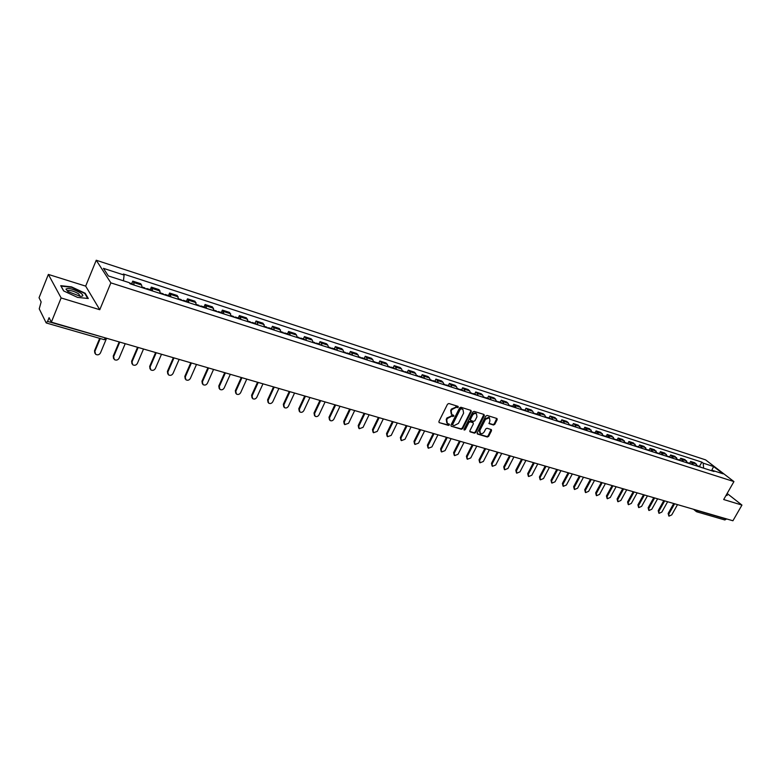 <?xml version="1.0" encoding="UTF-8"?>
<svg xmlns="http://www.w3.org/2000/svg" width="781" height="781" viewBox="0 0 781 781"><rect width="100%" height="100%" fill="white"/><g stroke="black" fill="none" stroke-linecap="round" stroke-linejoin="round"><path stroke-width="1.17" d="M458.301 407.223L458.037 406.364L448.86 403.513L447.513 404.207L438.912 421.457L439.098 422.58L448.489 425.411L449.426 424.932L449.29 424.151L447.347 423.439L446.732 419.856L447.454 418.431L451.73 416.214L453.849 416.097L453.722 415.307L451.799 414.604L451.174 410.982L451.896 409.547L456.182 407.34L458.301 407.223M451.252 414.076L450.686 410.503L451.398 409.068L457.881 406.325M439.303 422.667L448.001 424.923L449.016 424.044M446.791 422.911L446.244 419.377L446.957 417.942L453.449 415.199M493.485 425.01L494.773 424.337L497.175 419.641L496.999 418.528L487.1 415.424L485.792 416.097L477.24 432.928L477.416 434.021L487.344 437.018L488.642 436.345L491.522 430.692L491.356 429.599L487.022 428.252L485.723 428.935L484.288 431.747C483.156 433.465 481.838 434.002 480.325 433.338L479.856 430.409L485.489 419.338L489.433 417.737L489.912 420.715L489.15 423.663L493.485 425.01L492.977 424.542L494.266 423.858L496.765 418.431M99.773 309.715L85.666 286.119L48.363 274.424L61.123 297.951L99.773 309.715L110.873 282.868L733.935 481.584L723.684 499.528L741.95 505.082L732.92 520.761L51.341 322.153L49.086 317.682L47.582 321.401L107.134 338.417L104.049 339.745L105.513 337.939M61.123 297.951L51.341 322.153M471.294 411.597L470.923 410.386L460.888 407.252L459.55 407.946L450.959 425.069L451.154 426.172L461.405 429.267L462.723 428.584L471.294 411.597L470.884 410.367M474.096 411.372L483.976 414.447L484.337 415.648L475.785 432.489L474.477 433.172L470.064 431.825L469.889 430.731L473.354 423.888L472.983 422.687L470.172 421.828L468.854 422.521L465.242 429.657L464.187 430.077L464.06 429.306L472.769 412.056L474.096 411.372M48.363 274.424L39.05 297.746L41.149 301.915L39.235 308.856L46.118 322.787L47.582 321.401M85.666 286.119L96.239 260.239L705.614 459.872L733.935 481.584M741.95 505.082L727.14 493.475M726.623 518.926L724.846 519.97L696.857 511.838L698.517 510.969L726.506 519.121M142.035 287.623L141.615 285.055L133.697 282.497L134.098 285.075M133.697 282.497L132.76 281.131L131.686 283.679M141.615 285.055L140.658 283.679L132.76 281.131M150.264 289.653L151.338 287.135L152.754 291.069M160.535 293.568L159.09 289.644L151.338 287.135M168.511 295.53L169.575 293.031L171.059 296.956M178.712 299.416L177.199 295.491L169.575 293.031M186.425 301.29L187.489 298.82L189.041 302.735M196.558 305.146L194.977 301.241L187.489 298.82M204.017 306.953L205.091 304.502L206.701 308.417M214.082 310.789L212.432 306.884L205.091 304.502M221.306 312.517L222.37 310.096L224.049 313.991M231.303 316.325L229.594 312.429L222.37 310.096M238.293 317.984L239.357 315.583L241.095 319.468M248.221 321.762L246.454 317.877L239.357 315.583M254.977 323.354L256.041 320.981L257.222 322.358L257.847 324.857M264.837 327.102L263.021 323.227L256.041 320.981M271.388 328.635L272.452 326.282L273.653 327.659L274.297 330.148M281.18 332.355L279.305 328.498L272.452 326.282M287.506 333.819L288.57 331.486L290.483 335.342M297.239 337.519L296.555 335.049L295.316 333.672L288.57 331.486M303.36 338.925L304.424 336.611L305.683 337.997L306.386 340.457M313.025 342.595L312.312 340.135L311.053 338.759L304.424 336.611M318.951 343.943L320.015 341.648L321.294 343.035L322.016 345.485M328.557 347.584L327.815 345.143L326.526 343.757L320.015 341.648M334.278 348.873L335.342 346.608L336.64 347.984L337.392 350.425M343.825 352.495L343.064 350.054L341.746 348.677L335.342 346.608M349.361 353.725L350.415 351.479L351.743 352.856L352.514 355.287M358.84 357.327L358.059 354.896L356.722 353.52L350.415 351.479M364.19 358.499L365.244 356.273L366.592 357.649L367.392 360.07M373.611 362.072L372.801 359.66L371.444 358.274L365.244 356.273M378.775 363.194L379.839 360.988L381.206 362.364L382.016 364.776M388.137 366.738L387.317 364.336L385.941 362.96L379.839 360.988M393.136 367.812L394.19 365.625L395.576 367.002L396.416 369.403M402.44 371.336L401.59 368.944L400.194 367.568L394.19 365.625M407.262 372.361L408.317 370.194L409.722 371.571L410.581 373.953M416.507 375.866L415.638 373.484L414.223 372.107L408.317 370.194M421.174 376.832L422.218 374.685L423.644 376.061L424.522 378.443M430.351 380.318L429.472 377.945L428.037 376.569L422.218 374.685M434.861 381.235L435.905 379.107L437.35 380.484L438.239 382.846M443.979 384.691L443.081 382.339L441.636 380.962L435.905 379.107M448.333 385.57L449.378 383.461L450.842 384.838L451.75 387.191M457.402 389.006L456.485 386.663L455.011 385.287L449.378 383.461M461.6 389.846L462.645 387.757L464.119 389.123L465.046 391.466M470.611 393.253L469.674 390.92L468.19 389.543L462.645 387.757M474.663 394.044L475.707 391.974L477.201 393.341L478.138 395.674M483.615 397.441L482.668 395.108L481.164 393.741L475.707 391.974M487.529 398.183L488.564 396.133L490.077 397.5L491.034 399.823M496.433 401.561L495.466 399.237L493.953 397.871L488.564 396.133M500.191 402.264L501.236 400.223L502.759 401.59L503.735 403.904M509.046 405.612L508.07 403.308L506.537 401.942L501.236 400.223M512.678 406.276L513.713 404.255L516.241 407.926M521.474 409.605L520.478 407.311L518.935 405.944L513.713 404.255M524.969 410.23L526.003 408.229L527.556 409.595L528.561 411.89M533.716 413.539L532.71 411.255L531.148 409.898L526.003 408.229M537.084 414.135L538.119 412.143L540.696 415.785M545.773 417.425L544.757 415.141L543.185 413.784L538.119 412.143M549.023 417.972L550.049 416L551.63 417.357L552.655 419.631M557.663 421.242L555.047 417.62L550.049 416M560.787 421.76L561.812 419.807L563.404 421.164L564.438 423.419M569.369 425.01L568.324 422.746L566.733 421.398L561.812 419.807M572.375 425.489L573.4 423.556L575.001 424.903L576.056 427.158M580.918 428.72L578.252 425.118L573.4 423.556M583.807 429.169L584.832 427.246L587.497 430.839M592.291 432.371L589.616 428.789L584.832 427.246M595.073 432.791L596.088 430.887L598.783 434.461M603.508 435.983L600.804 432.41L596.088 430.887M606.173 436.364L607.188 434.47L609.902 438.034M614.569 439.537L611.845 435.974L607.188 434.47M617.127 439.888L618.142 438.014L620.875 441.568M625.464 443.042L622.721 439.498L618.142 438.014M627.924 443.364L628.93 441.499L631.683 445.043M636.212 446.498L633.459 442.964L628.93 441.499M638.575 446.791L639.58 444.945L642.353 448.47M646.814 449.905L644.042 446.381L639.58 444.945M649.07 450.168L650.075 448.333L652.867 451.848M657.27 453.263L654.478 449.758L650.075 448.333M659.428 453.507L660.433 451.682L663.235 455.186M667.579 456.582L664.777 453.087L660.433 451.682M669.649 456.787L670.645 454.981L673.466 458.476M677.752 459.853L674.93 456.368L670.645 454.981M679.734 460.038L680.729 458.242L683.56 461.717M687.788 463.074L684.947 459.609L680.729 458.242M689.672 463.231L690.668 461.454L693.518 464.92M697.687 466.257L694.836 462.801L690.668 461.454M703.622 468.17L703.183 463.153L713.609 466.54L723.118 473.833L712.662 470.465L714 471.499L130.017 283.757L129.275 282.673L108.393 275.957L103.443 268.352L124.091 275.058L123.457 280.799M703.183 463.153L701.875 462.147L123.378 274.004L124.091 275.058M110.873 282.868L96.239 260.239M85.197 293.256L71.549 286.891L60.723 285.67L63.622 290.913L77.553 297.395L88.292 298.508L85.197 293.256L84.973 293.793M725.91 495.632L727.306 495.291L726.476 494.637M699.483 466.394L701.875 462.147M712.662 470.465L711.774 470.787M711.55 470.718L713.609 466.54M451.34 426.27L460.907 428.789L462.225 428.095L470.797 411.118M461.151 408.883L460.224 409.371L452.687 424.386L452.814 425.157L454.191 425.596L458.447 423.39L463.592 413.159L462.977 409.547L460.653 408.404L459.726 408.893L460.224 409.371M452.463 424.737L452.199 423.898L459.726 408.893M463.016 409.566L462.391 409.273M460.653 408.404L461.893 408.795M469.791 431.434L473.979 432.694L475.278 432.01L483.917 414.428M472.837 422.462L469.674 421.349L468.356 422.033L464.744 429.179L465.242 429.657M463.973 429.677L464.744 429.179M476.957 416.761L476.459 413.764C474.926 413.11 473.598 413.647 472.456 415.375L470.465 419.319L470.836 420.51L473.657 421.379L474.965 420.695L476.957 416.761M476.41 413.715L475.951 413.286C474.428 412.632 473.091 413.169 471.958 414.896L472.456 415.375M470.484 420.266L469.967 418.831L471.958 414.896M488.877 423.282L492.977 424.542M489.365 417.669L488.926 417.259L484.981 418.87L485.489 419.338M479.876 432.908L479.358 429.931L484.981 418.87M477.142 433.631L486.846 436.53L488.135 435.857L491.122 429.501M132.916 284.694L132.467 283.933M100.202 338.632L94.891 351.391L95.604 354.262C97.596 355.335 99.207 354.906 100.446 352.963L106.06 339.53M94.823 353.178L94.53 350.737L99.636 338.466M147.277 289.312L146.848 288.56L146.027 288.911M151.543 290.678L151.065 289.917M119.766 342.088L113.616 356.702L114.319 359.553C116.271 360.597 117.853 360.158 119.073 358.245L125.224 343.679M145.256 288.658L144.788 287.896M113.557 358.518L113.245 356.048L119.19 341.922M165.631 295.208L165.191 294.457L164.352 294.798M169.819 296.555L169.331 295.794M138.159 347.457L132.009 361.915L132.702 364.747C134.605 365.752 136.167 365.323 137.368 363.429L143.519 349.019M163.649 294.574L163.161 293.812M131.96 363.761L131.618 361.261L137.563 347.281M68.103 291.645L80.267 296.292C83.547 296.389 83.684 295.296 80.687 293.012C73.414 288.95 68.513 287.652 65.955 289.126L68.103 291.645M80.033 296.263L78.735 293.92C74.605 291.45 71.071 290.307 68.123 290.493L67.625 291.303M63.749 290.971L61.055 286.1L71.549 287.291L84.778 293.451L87.716 298.449M726.359 494.851L726.935 495.31L725.959 495.554M183.662 301.007L183.203 300.255L182.354 300.587M187.772 302.325L187.264 301.564M156.229 352.719L150.079 367.031L150.753 369.843C152.627 370.829 154.15 370.389 155.341 368.525L161.491 354.252M181.709 300.382L181.212 299.611M150.03 368.896L149.679 366.387L155.624 352.543M201.371 306.699L200.893 305.947L200.034 306.269M205.413 307.997L204.886 307.236M173.978 357.893L167.827 372.059L168.481 374.851C170.317 375.807 171.82 375.368 173.001 373.523L179.152 359.397M199.458 306.084L198.93 305.322M167.788 373.943L167.407 371.414L173.353 357.708M218.768 312.293L218.27 311.541L217.391 311.853M222.731 313.562L222.194 312.8M191.413 362.97L185.263 377.008L185.907 379.771C187.704 380.698 189.187 380.259 190.349 378.443L196.5 364.454M216.884 311.687L216.347 310.926M185.224 378.902L184.833 376.354L190.779 362.784M235.852 317.779L235.345 317.037L234.456 317.34M239.757 319.038L239.191 318.277M208.556 367.968L202.406 381.86L203.031 384.613C204.798 385.511 206.252 385.072 207.404 383.276L213.555 369.423M234.007 317.193L233.451 316.422M202.367 383.774L201.957 381.216L207.902 367.773M252.644 323.178L252.126 322.436L251.218 322.729M256.48 324.418L255.904 323.646M225.397 372.869L219.246 386.634L219.861 389.368C221.589 390.236 223.024 389.797 224.157 388.03L230.307 374.304M250.828 322.602L250.262 321.831M219.207 388.557L218.787 385.99L224.733 372.683M269.142 328.489L268.615 327.737L267.698 328.02M272.911 329.699L272.325 328.938M241.954 377.692L235.803 391.33L236.399 394.034C238.098 394.893 239.513 394.444 240.636 392.697L246.776 379.107M267.366 327.913L266.78 327.151M235.764 393.253L235.335 390.685L241.28 377.496M285.368 333.702L284.821 332.96L283.894 333.233M289.068 334.893L288.472 334.131M258.228 382.436L252.087 395.938L252.663 398.632C254.333 399.462 255.719 399.013 256.832 397.285L262.972 383.822M283.61 333.136L283.015 332.374M252.048 397.871L251.599 395.293L257.545 382.241M301.31 338.827L300.753 338.085L299.816 338.349M304.951 339.999L304.336 339.237M274.229 387.103L268.088 400.477L268.654 403.142C270.285 403.953 271.661 403.504 272.764 401.805L278.895 388.46M299.582 338.271L298.977 337.509M268.049 402.41L267.6 399.833L273.535 386.898M316.988 343.865L316.422 343.123L315.475 343.376M320.571 345.017L319.946 344.255M289.966 391.691L283.835 404.939L284.382 407.584C285.983 408.375 287.33 407.926 288.423 406.237L294.554 393.028M315.29 343.328L314.675 342.566M283.796 406.872L283.327 404.294L289.253 391.476M332.403 348.824L331.818 348.082L330.861 348.326M335.928 349.956L335.283 349.195M305.439 396.201L299.318 409.322L299.845 411.948C301.427 412.719 302.755 412.27 303.829 410.611L309.959 397.509M330.734 348.287L330.099 347.525M299.269 411.265L298.801 408.688L304.727 395.987M347.565 353.695L346.969 352.953L346.003 353.197M351.03 354.808L350.376 354.057M320.669 400.633L314.548 413.647L315.065 416.244C316.608 416.995 317.916 416.546 318.99 414.906L325.111 401.922M345.924 353.168L345.28 352.407M314.499 415.58L314.021 413.003L319.937 400.419M362.482 358.489L361.876 357.747L360.9 357.981M365.889 359.592L365.225 358.83M335.645 404.997L329.533 417.894L330.031 420.471C331.554 421.203 332.843 420.754 333.897 419.124L340.008 406.266M360.871 357.971L360.207 357.22M329.475 419.817L328.996 417.249L334.903 404.783M377.155 363.214L374.89 361.945M380.503 364.288L379.83 363.526M350.376 409.293L344.275 422.072L344.763 424.63L348.58 423.282L354.681 410.542M344.216 423.995L343.728 421.428L349.634 409.068M391.584 367.851L390.959 367.109L390.002 367.304M394.883 368.905L394.2 368.154M364.873 413.52L358.782 426.182L359.25 428.72L363.019 427.383L369.11 414.75M390.022 367.343L389.348 366.592M358.733 428.125L358.225 425.547L364.122 413.295M405.788 372.42L404.226 371.844M409.029 373.455L408.336 372.703M379.146 417.679L373.064 430.224L373.523 432.752L377.233 431.405L383.315 418.889M404.246 371.922L403.562 371.17M373.015 432.186L372.498 429.589L378.385 417.454M419.768 376.911L418.206 376.315M422.96 377.936L422.257 377.184M393.194 421.769L387.112 434.207L387.561 436.716L391.222 435.368L397.295 422.96M418.255 376.422L417.552 375.671M387.083 436.179L386.546 433.572L392.423 421.545M433.523 381.333L431.981 380.718M436.667 382.348L435.954 381.587M407.018 425.801L400.956 438.131L401.385 440.621L404.997 439.273L411.06 426.973M432.03 380.855L431.327 380.103M400.926 440.113L400.38 437.497L406.247 425.567M447.064 385.687L445.531 385.062M450.159 386.683L449.436 385.931M420.637 429.765L414.574 441.997L414.994 444.457L418.557 443.12L424.61 430.917M445.6 385.218L444.887 384.467M414.555 443.979L413.998 441.363L419.846 429.53M460.399 389.973L458.877 389.329M463.445 390.949L462.713 390.197M434.041 433.67L427.998 445.795L428.398 448.245L431.913 446.908L437.956 434.812M458.955 389.504L458.232 388.762M427.968 447.786L427.402 445.17L433.25 433.435M473.53 394.19L472.007 393.536M476.527 395.157L475.795 394.405M447.24 437.516L441.206 449.534L441.597 451.965L445.063 450.627L451.096 438.639M472.105 393.741L471.373 392.989M441.187 451.535L440.611 448.909L446.439 437.282M486.456 398.349L484.942 397.675M489.404 399.296L488.662 398.554M460.243 441.304L454.22 453.224L454.591 455.635L458.017 454.308L464.041 442.407M485.05 397.9L484.318 397.148M454.2 455.225L453.615 452.599L459.443 441.07M499.186 402.44L497.682 401.766M502.095 403.377L501.343 402.635M473.052 445.033L467.038 456.856L467.399 459.248L470.777 457.92L476.791 446.127M497.809 402L497.058 401.249M467.018 458.867L466.423 456.231L472.241 444.799M511.721 406.471L510.237 405.788M514.591 407.399L513.83 406.647M485.665 448.714L479.661 460.439L480.012 462.811L483.351 461.483L489.345 449.788M510.364 406.042L509.612 405.29M479.651 462.44L479.046 459.814L484.845 448.47M524.08 410.445L522.596 409.742M526.902 411.353L526.14 410.611M498.093 452.336L492.108 463.963L492.44 466.316L495.74 464.998L501.724 453.39M522.743 410.015L521.981 409.273M492.089 465.964L491.483 463.348L497.272 452.092M536.244 414.36L534.77 413.647M539.027 415.248L538.255 414.506M510.344 455.899L504.36 467.438L504.692 469.771L507.943 468.454L513.918 456.944M534.926 413.93L534.165 413.188M504.35 469.44L503.735 466.823L509.515 455.665M548.242 418.216L546.768 417.503M550.986 419.094L550.205 418.352M522.411 459.423L516.446 470.865L516.758 473.179L519.97 471.861L525.935 460.448M546.944 417.796L546.163 417.054M516.426 472.866L515.811 470.24L521.571 459.179M560.055 422.013L558.591 421.291M562.759 422.882L561.978 422.14M534.302 462.889L528.346 474.233L528.649 476.537L531.832 475.219L537.777 463.894M558.776 421.603L557.995 420.861M528.337 476.234L527.712 473.618L533.462 462.645M571.702 425.752L570.247 425.03M574.367 426.611L573.576 425.879M546.026 466.296L540.091 477.562L540.374 479.846L543.517 478.538L549.453 467.302M570.442 425.352L569.652 424.61M540.071 479.554L539.437 476.947L545.187 466.052M583.173 429.443L581.728 428.71M585.799 430.292L585.008 429.55M557.585 469.664L551.659 480.842L551.933 483.107L555.037 481.799L560.963 470.65M581.933 429.042L581.142 428.31M551.64 482.834L551.005 480.227L556.736 469.42M594.487 433.084L593.052 432.352M597.074 433.914L596.284 433.182M568.978 472.983L563.062 484.074L563.326 486.319L566.391 485.021L572.307 473.96M593.267 432.684L592.467 431.952M563.042 486.065L562.408 483.459L568.119 472.739M605.646 436.667L604.211 435.925M608.194 437.487L607.393 436.755M580.205 476.264L574.308 487.266L574.562 489.492L577.598 488.193L583.485 477.22M604.435 436.276L603.635 435.544M574.289 489.248L573.644 486.651L579.356 476.01M616.639 440.201L615.213 439.459M619.157 441.011L618.347 440.279M591.285 479.485L585.399 490.4L585.643 492.616L588.64 491.327L594.517 480.432M615.448 439.82L614.637 439.088M585.379 492.381L584.735 489.794L590.426 479.241M627.485 443.686L626.059 442.944M629.964 444.487L626.733 442.983M602.2 482.668L596.333 493.504L596.567 495.701L599.535 494.412L605.392 483.605M626.303 443.315L625.493 442.583M596.313 495.476L595.669 492.899L601.341 482.424M638.175 447.123L636.759 446.381M640.615 447.913L637.423 446.42M612.978 485.811L607.12 496.56L607.345 498.747L610.273 497.458L616.121 486.729M637.013 446.752L636.115 446M607.101 498.522L606.447 495.955L612.109 485.557M648.718 450.52L647.312 449.768M651.129 451.291L647.957 449.807M623.599 488.906L617.761 499.576L617.966 501.744L620.866 500.455L626.704 489.814M647.576 450.149L646.717 449.407M617.732 501.529L617.088 498.971L622.73 488.652M659.115 453.859L657.709 453.107M661.497 454.62L658.354 453.156M634.084 491.962L628.256 502.554L628.451 504.702L631.321 503.423L637.14 492.85M657.992 453.497L657.172 452.775M628.227 504.497L627.573 501.949L633.206 491.708M669.376 457.158L667.98 456.407M671.728 457.91L668.614 456.455M644.423 494.969L638.604 505.483L638.799 507.621L641.631 506.342L647.439 495.857M668.263 456.797L667.482 456.094M638.575 507.425L637.921 504.887L643.544 494.715M679.499 460.409L678.103 459.658M681.813 461.151L678.728 459.716M654.624 497.946L648.826 508.382L649.001 510.501L651.813 509.222L657.602 498.815M678.396 460.058L677.654 459.365M648.786 510.315L648.132 507.787L653.746 497.692M689.477 463.621L688.09 462.869M691.761 464.353L688.705 462.928M664.68 500.875L658.9 511.233L659.066 513.342L661.849 512.072L667.628 501.734M688.403 463.27L687.69 462.596M658.871 513.166L658.217 510.637L663.801 500.621M699.327 466.784L697.95 466.032M701.582 467.516L698.556 466.091M674.618 503.774L668.848 514.054L669.005 516.143L671.758 514.874L677.517 504.614M698.263 466.442L697.589 465.788M668.809 515.977L668.155 513.459L673.73 503.511M686.636 460.927L682.409 459.56M676.61 457.695L672.324 456.309M666.447 454.415L662.103 453.009M656.147 451.086L651.745 449.671M645.702 447.718L641.23 446.273M635.109 444.301L630.579 442.837M624.37 440.835L619.782 439.352M613.475 437.321L608.819 435.818M602.424 433.758L597.709 432.235M591.227 430.136L586.433 428.593M579.863 426.475L575.001 424.903M568.324 422.746L563.404 421.164M556.628 418.977L551.63 417.357M544.757 415.141L539.681 413.51M532.71 411.255L527.556 409.595M520.478 407.311L515.245 405.622M508.07 403.308L502.759 401.59M495.466 399.237L490.077 397.5M482.668 395.108L477.201 393.341M469.674 390.92L464.119 389.123M456.485 386.663L450.842 384.838M443.081 382.339L437.35 380.484M429.472 377.945L423.644 376.061M415.638 373.484L409.722 371.571M401.59 368.944L395.576 367.002M387.317 364.336L381.206 362.364M372.801 359.66L366.592 357.649M358.059 354.896L351.743 352.856M343.064 350.054L336.64 347.984M327.815 345.143L321.294 343.035M312.312 340.135L305.683 337.997M296.555 335.049L289.8 332.872M280.516 329.875L273.653 327.659M264.203 324.613L257.222 322.358M247.606 319.253L240.499 316.959M230.717 313.806L223.483 311.473M213.535 308.261L206.174 305.888M196.041 302.618L188.543 300.197M178.224 296.868L170.59 294.408M160.085 291.02L152.315 288.511M696.535 464.119L692.356 462.772M698.634 510.764L697.062 510.315M696.271 511.545L696.857 511.838L695.988 510.003M103.834 339.55L46.333 322.992M455.684 406.862L456.182 407.34M451.398 409.068L451.896 409.547M450.686 410.503L451.174 410.982M452.424 416.097L452.921 416.576M451.242 415.736L451.73 416.214M446.957 417.942L447.454 418.431M446.244 419.377L446.732 419.856M448.001 424.923L448.489 425.411M456.865 407.233L457.363 407.711M462.225 428.095L462.723 428.584M460.907 428.789L461.405 429.267M452.199 423.898L452.687 424.386M483.829 415.17L484.337 415.648M475.278 432.01L475.785 432.489M473.979 432.694L474.477 433.172M472.485 422.209L472.983 422.687M469.674 421.349L470.172 421.828M468.356 422.033L468.854 422.521M469.967 418.831L470.465 419.319M479.358 429.931L479.856 430.409M491.024 430.214L491.522 430.692M488.135 435.857L488.642 436.345M486.846 436.53L487.344 437.018M496.667 419.163L497.175 419.641M494.266 423.858L494.773 424.337M94.53 350.737L94.891 351.391M113.245 356.048L113.616 356.702M131.618 361.261L132.009 361.915M149.679 366.387L150.079 367.031M167.407 371.414L167.827 372.059M184.833 376.354L185.263 377.008M201.957 381.216L202.406 381.86M218.787 385.99L219.246 386.634M235.335 390.685L235.803 391.33M251.599 395.293L252.087 395.938M267.6 399.833L268.088 400.477M283.327 404.294L283.835 404.939M298.801 408.688L299.318 409.322M314.021 413.003L314.548 413.647M328.996 417.249L329.533 417.894M343.728 421.428L344.275 422.072M358.225 425.547L358.782 426.182M372.498 429.589L373.064 430.224M386.546 433.572L387.112 434.207M400.38 437.497L400.956 438.131M413.998 441.363L414.574 441.997M427.402 445.17L427.998 445.795M440.611 448.909L441.206 449.534M453.615 452.599L454.22 453.224M466.423 456.231L467.038 456.856M479.046 459.814L479.661 460.439M491.483 463.348L492.108 463.963M503.735 466.823L504.36 467.438M515.811 470.24L516.446 470.865M527.712 473.618L528.346 474.233M539.437 476.947L540.091 477.562M551.005 480.227L551.659 480.842M562.408 483.459L563.062 484.074M573.644 486.651L574.308 487.266M584.735 489.794L585.399 490.4M595.669 492.899L596.333 493.504M606.447 495.955L607.12 496.56M617.088 498.971L617.761 499.576M627.573 501.949L628.256 502.554M637.921 504.887L638.604 505.483M648.132 507.787L648.826 508.382M658.217 510.637L658.9 511.233M668.155 513.459L668.848 514.054M696.105 511.409L693.548 509.29M462.479 409.068L462.977 409.547M472.671 422.296L473.169 422.775M475.951 413.286L476.459 413.764M488.926 417.259L489.433 417.737M129.48 282.966L132.506 283.942M146.848 288.56L151.114 289.927M142.054 287.017L144.827 287.906M165.191 294.457L169.379 295.804M160.554 292.963L163.209 293.822M67.762 291.401L68.123 290.493M67.576 290.991L65.955 289.126M183.203 300.255L187.313 301.583M178.712 298.811L181.251 299.631M200.893 305.947L204.934 307.245M196.558 304.551L198.979 305.332M218.27 311.541L222.234 312.82M214.082 310.194L216.396 310.936M235.345 317.037L239.24 318.287M231.293 315.729L233.499 316.442M252.126 322.436L255.953 323.666M248.202 321.176L250.31 321.85M268.615 327.737L272.374 328.947M264.827 326.517L266.829 327.171M284.821 332.96L288.521 334.151M281.16 331.779L283.064 332.394M300.753 338.085L304.395 339.257M297.219 336.943L299.025 337.529M316.422 343.123L319.995 344.275M312.996 342.019L314.723 342.576M331.818 348.082L335.342 349.214M328.518 347.018L330.158 347.545M346.969 352.953L350.435 354.066M343.786 351.928L345.329 352.426M361.876 357.747L365.283 358.85M358.791 356.761L360.266 357.229M376.54 362.472L379.888 363.546M373.562 361.515L374.948 361.954M390.959 367.109L394.259 368.173M388.089 366.191L389.397 366.611M405.154 371.678L408.395 372.722M402.381 370.79L403.621 371.18M419.124 376.169L422.316 377.203M416.449 375.31L417.61 375.69M432.869 380.601L436.013 381.606M430.292 379.771L431.385 380.122M446.41 384.955L449.495 385.951M443.92 384.154L444.945 384.486M459.726 389.241L462.772 390.217M457.334 388.469L458.291 388.772M472.847 393.458L475.854 394.425M470.543 392.716L471.431 393.009M485.772 397.617L488.721 398.574M483.546 396.904L484.376 397.168M498.493 401.717L501.402 402.654M496.355 401.024L497.116 401.268M511.028 405.749L513.898 406.667M508.968 405.085L509.671 405.31M523.377 409.722L526.199 410.63M521.396 409.088L522.04 409.293M535.541 413.637L538.324 414.526M533.638 413.022L534.224 413.208M547.52 417.493L550.263 418.372M545.694 416.908L546.222 417.074M559.333 421.291L562.037 422.16M570.97 425.04L573.635 425.899M582.45 428.73L585.067 429.57M593.755 432.371L596.342 433.201M604.904 435.954L607.452 436.774M615.897 439.488L618.406 440.299"/></g></svg>
